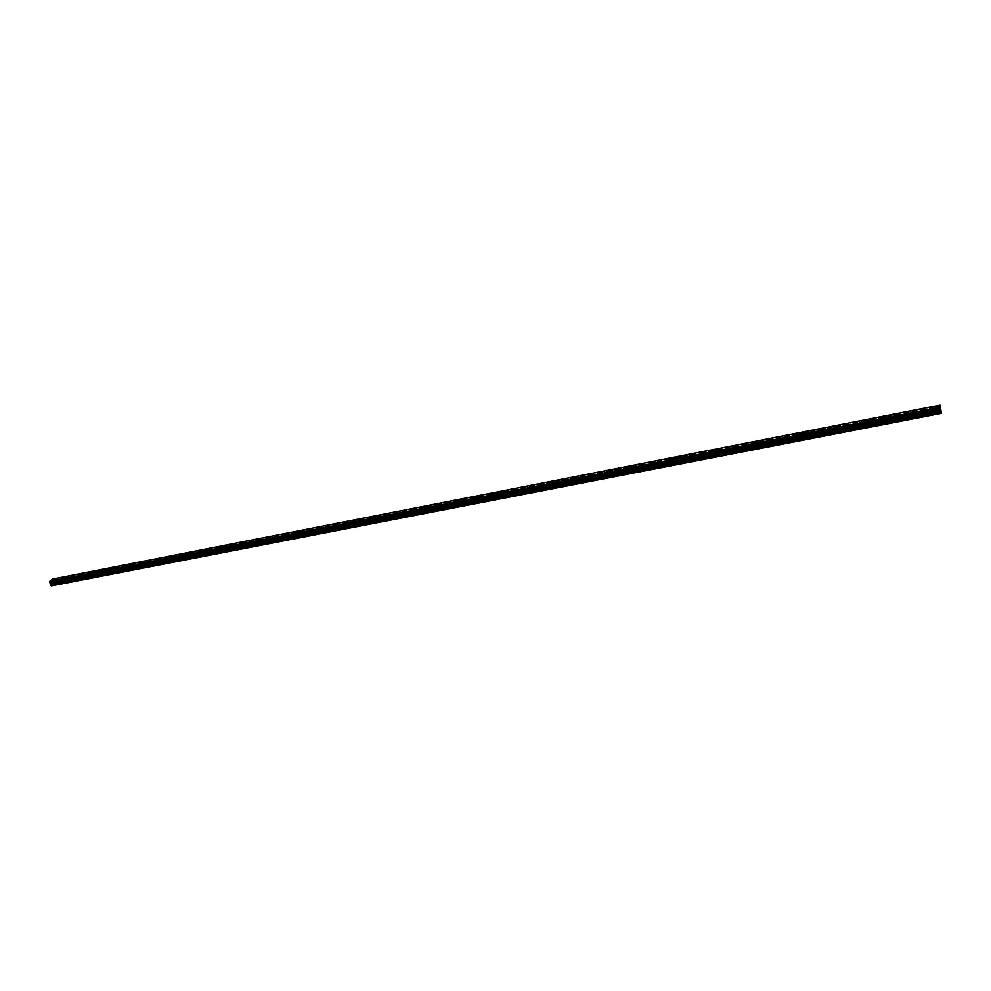 <?xml version="1.0" encoding="UTF-8"?>
<svg xmlns="http://www.w3.org/2000/svg" width="991" height="991" viewBox="0 0 991 991"><rect width="100%" height="100%" fill="white"/><g stroke="black" fill="none" stroke-linecap="round" stroke-linejoin="round"><path stroke-width="0.74" stroke-dasharray="4.96 3.72" d="M938.39 412.33L937.461 412.974L938.39 412.33M937.635 408.775L936.706 409.419L937.635 408.775M937.164 407.239L935.665 407.227M914.916 416.889L913.975 417.533L914.916 416.889M914.148 413.371L913.207 414.003L914.148 413.371M913.64 411.847L912.166 411.822M891.714 421.398L890.773 422.042L891.714 421.398M890.921 417.892L889.992 418.536L890.921 417.892M890.376 416.393L888.939 416.381M868.773 425.857L867.843 426.502L868.773 425.857M867.98 422.377L867.038 423.021L867.98 422.377M867.385 420.89L865.985 420.878M846.103 430.255L845.162 430.899L846.103 430.255M845.298 426.799L844.357 427.443L845.298 426.799M844.654 425.337L843.304 425.325M823.694 434.615L822.753 435.26L823.694 434.615M822.877 431.184L821.935 431.828L822.877 431.184M822.196 429.735L820.87 429.71M801.546 438.914L800.604 439.57L801.546 438.914M800.716 435.507L799.762 436.151L800.716 435.507M799.985 434.07L798.696 434.058M779.644 443.175L778.691 443.819L779.644 443.175M778.802 439.781L777.848 440.438L778.802 439.781M778.034 438.369L776.783 438.356M757.991 447.375L757.037 448.031L757.991 447.375M757.136 444.018L756.17 444.662L757.136 444.018M756.331 442.618L755.105 442.605M736.573 451.537L735.619 452.193L736.573 451.537M735.706 448.192L734.752 448.849L735.706 448.192M734.864 446.817L733.674 446.792M715.403 455.649L714.437 456.306L715.403 455.649M714.523 452.33L713.557 452.986L714.523 452.33M713.644 450.967L712.479 450.955M694.468 459.725L693.489 460.381L694.468 459.725M693.576 456.417L692.598 457.074L693.576 456.417M692.659 455.067L691.52 455.055M673.756 463.738L672.778 464.395L673.756 463.738M672.852 460.468L671.886 461.125L672.852 460.468M671.898 459.13L670.796 459.118M653.267 467.727L652.301 468.384L653.267 467.727M652.363 464.469L651.384 465.126L652.363 464.469M651.372 463.144L650.294 463.131M633.014 471.654L632.035 472.323L633.014 471.654M632.097 468.421L631.106 469.077L632.097 468.421M631.069 467.12L630.028 467.108M612.971 475.556L611.992 476.213L612.971 475.556M612.042 472.335L611.051 472.992L612.042 472.335M610.989 471.047L609.961 471.035M593.151 479.396L592.16 480.065L593.151 479.396M592.209 476.2L591.218 476.869L592.209 476.2M591.131 474.924L590.128 474.912M573.541 483.212L572.55 483.868L573.541 483.212M572.587 480.04L571.596 480.697L572.587 480.04M571.473 478.777L570.494 478.764M554.142 486.977L553.139 487.646L554.142 486.977M553.176 483.819L552.185 484.488L553.176 483.819M552.037 482.58L551.083 482.567M534.942 490.706L533.938 491.375L534.942 490.706M533.976 487.572L532.972 488.241L533.976 487.572M532.799 486.333L531.87 486.333M515.952 494.398L514.936 495.066L515.952 494.398M514.973 491.276L513.97 491.945L514.973 491.276M513.772 490.062L512.867 490.05M497.148 498.052L496.144 498.721L497.148 498.052M496.169 494.955L495.153 495.611L496.169 494.955M494.943 493.741L494.051 493.729M478.554 501.669L477.538 502.326L478.554 501.669M477.563 498.584L476.547 499.253L477.563 498.584M476.299 497.383L475.445 497.383M460.146 505.237L459.13 505.905L460.146 505.237M459.155 502.177L458.127 502.846L459.155 502.177M457.867 501L457.024 500.988M441.936 508.779L440.908 509.448L441.936 508.779M440.933 505.732L439.905 506.401L440.933 505.732M439.62 504.568L438.79 504.555M423.913 512.285L422.884 512.954L423.913 512.285M422.897 509.25L421.869 509.919L422.897 509.25M421.559 508.098L420.754 508.086M406.062 515.741L405.034 516.41L406.062 515.741M405.046 512.743L404.018 513.4L405.046 512.743M403.684 511.591L402.891 511.591M388.41 519.173L387.37 519.841L388.41 519.173M387.382 516.187L386.341 516.856L387.382 516.187M385.982 515.06L385.214 515.047M370.919 522.579L369.878 523.248L370.919 522.579M369.891 519.606L368.85 520.275L369.891 519.606M368.479 518.479L367.723 518.479M353.614 525.936L352.573 526.605L353.614 525.936M352.573 522.975L351.532 523.644L352.573 522.975M351.136 521.873L350.405 521.861M336.482 529.268L335.441 529.937L336.482 529.268M335.441 526.332L334.388 526.989L335.441 526.332M333.979 525.23L333.261 525.218M319.523 532.563L318.47 533.232L319.523 532.563M318.47 529.64L317.417 530.309L318.47 529.64M316.984 528.55L316.278 528.55M302.726 535.821L301.673 536.49L302.726 535.821M301.673 532.923L300.607 533.592L301.673 532.923M300.162 531.845L299.48 531.833M286.102 539.054L285.036 539.723L286.102 539.054M285.036 536.168L283.971 536.837L285.036 536.168M283.513 535.103L282.831 535.09M269.639 542.25L268.573 542.919L269.639 542.25M268.561 539.377L267.496 540.045L268.561 539.377M267.013 538.324L266.356 538.324M253.337 545.422L252.259 546.091L253.337 545.422M252.259 542.56L251.181 543.229L252.259 542.56M250.686 541.52L250.042 541.52M237.183 548.556L236.118 549.225L237.183 548.556M236.106 545.719L235.028 546.388L236.106 545.719M234.52 544.678L233.888 544.678M221.204 551.665L220.126 552.334L221.204 551.665M220.113 548.841L219.036 549.51L220.113 548.841M218.503 547.812L217.884 547.812M205.36 554.737L204.282 555.406L205.36 554.737M204.27 551.925L203.192 552.594L204.27 551.925M189.677 557.784L188.6 558.453L189.677 557.784M188.587 554.997L187.497 555.666L188.587 554.997M174.156 560.807L173.066 561.476L174.156 560.807M173.053 558.02L171.963 558.689L173.053 558.02M173.152 556.038L170.749 556.967M158.771 563.792L157.668 564.461L158.771 563.792M157.656 561.03L156.566 561.699L157.656 561.03M157.742 559.048L155.352 559.989M143.522 566.753L142.431 567.422L143.522 566.753M142.419 564.003L141.317 564.672L142.419 564.003M142.493 562.033L140.115 562.975M128.434 569.689L127.331 570.358L128.434 569.689M127.319 566.951L126.216 567.62L127.319 566.951M127.381 564.994L125.002 565.935M113.469 572.587L112.367 573.256L113.469 572.587M112.355 569.875L111.252 570.543L112.355 569.875M112.404 567.917L110.088 568.921M98.654 575.474L97.552 576.143L98.654 575.474M97.539 572.761L96.424 573.43L97.539 572.761M97.576 570.816L95.223 571.77M83.975 578.323L82.872 578.992L83.975 578.323M82.848 575.635L81.745 576.304L82.848 575.635M82.885 573.69L80.531 574.644M69.444 581.147L68.329 581.816L69.444 581.147M68.305 578.471L67.19 579.14L68.305 578.471M68.329 576.539L65.976 577.493M55.025 583.947L53.91 584.616L55.025 583.947M53.898 581.283L52.771 581.952L53.898 581.283M53.898 579.363L51.569 580.317M54.121 581.098L52.362 582.138L54.121 581.098M53.44 579.5L51.681 580.54L53.44 579.5M68.54 578.273L66.781 579.326L68.54 578.273M67.859 576.675L66.1 577.728L67.859 576.675M83.083 575.437L81.336 576.489L83.083 575.437M82.402 573.826L80.655 574.879L82.402 573.826M97.762 572.575L96.016 573.628L97.762 572.575M97.081 570.952L95.347 572.005L97.081 570.952M112.578 569.676L110.843 570.729L112.578 569.676M111.909 568.054L110.162 569.094L111.909 568.054M127.529 566.765L125.795 567.806L127.529 566.765M126.86 565.118L125.126 566.171L126.86 565.118M142.63 563.817L140.908 564.858L142.63 563.817M141.961 562.17L140.239 563.21L141.961 562.17M157.866 560.832L156.157 561.885L157.866 560.832M157.21 559.184L155.488 560.225L157.21 559.184M173.252 557.834L171.542 558.887L173.252 557.834M172.595 556.162L170.886 557.215L172.595 556.162M188.786 554.799L187.088 555.852L188.786 554.799M188.129 553.127L186.419 554.18L188.129 553.127M204.468 551.739L202.771 552.792L204.468 551.739M203.824 550.055L202.114 551.107L203.824 550.055M220.312 548.642L218.615 549.695L220.312 548.642M219.655 546.958L217.958 547.998L219.655 546.958M236.304 545.521L234.607 546.574L236.304 545.521M235.647 543.824L233.963 544.877L235.647 543.824M252.445 542.374L250.76 543.427L252.445 542.374M251.801 540.665L250.116 541.705L251.801 540.665M268.747 539.191L267.075 540.244L268.747 539.191M268.103 537.469L266.43 538.509L268.103 537.469M285.222 535.97L283.55 537.023L285.222 535.97M284.578 534.236L282.906 535.289L284.578 534.236M301.846 532.724L300.186 533.777L301.846 532.724M301.214 530.99L299.542 532.031L301.214 530.99M318.644 529.442L316.984 530.495L318.644 529.442M318.012 527.695L316.352 528.748L318.012 527.695M335.602 526.134L333.955 527.187L335.602 526.134M334.983 524.375L333.323 525.416L334.983 524.375M352.746 522.79L351.099 523.843L352.746 522.79M352.115 521.018L350.48 522.059L352.115 521.018M370.052 519.408L368.417 520.461L370.052 519.408M369.432 517.624L367.797 518.677L369.432 517.624M387.531 516.001L385.908 517.042L387.531 516.001M386.924 514.205L385.288 515.246L386.924 514.205M405.195 512.545L403.572 513.598L405.195 512.545M404.588 510.749L402.965 511.79L404.588 510.749M423.046 509.064L421.423 510.105L423.046 509.064M422.439 507.243L420.816 508.296L422.439 507.243M441.069 505.546L439.459 506.587L441.069 505.546M440.475 503.713L438.864 504.766L440.475 503.713M459.291 501.991L457.693 503.032L459.291 501.991M458.697 500.145L457.086 501.198L458.697 500.145M477.699 498.399L476.101 499.439L477.699 498.399M477.105 496.541L475.507 497.593L477.105 496.541M496.293 494.757L494.707 495.81L496.293 494.757M495.711 492.899L494.113 493.939L495.711 492.899M515.097 491.09L513.511 492.131L515.097 491.09M514.515 489.22L512.929 490.26L514.515 489.22M534.087 487.386L532.514 488.427L534.087 487.386M533.517 485.503L531.932 486.544L533.517 485.503M553.288 483.633L551.727 484.673L553.288 483.633M552.718 481.737L551.145 482.778L552.718 481.737M572.699 479.842L571.138 480.883L572.699 479.842M572.129 477.935L570.568 478.975L572.129 477.935M592.308 476.014L590.76 477.055L592.308 476.014M591.751 474.094L590.19 475.135L591.751 474.094M612.141 472.15L610.592 473.178L612.141 472.15M611.583 470.217L610.035 471.245L611.583 470.217M632.184 468.235L630.635 469.263L632.184 468.235M631.626 466.29L630.09 467.318L631.626 466.29M652.437 464.271L650.914 465.312L653.527 464.284L652.437 464.271M651.892 462.326L650.356 463.354L651.892 462.326M672.926 460.27L671.403 461.31L674.041 460.282L672.926 460.27M672.393 458.313L670.857 459.341L671.96 459.353L673.496 458.325L672.393 458.313M693.638 456.232L692.114 457.26L693.254 457.272L694.778 456.244L693.638 456.232M693.105 454.25L691.582 455.278L692.721 455.29L694.245 454.262L693.105 454.25M714.585 452.144L713.074 453.172L714.238 453.184L715.75 452.156L714.585 452.144M714.065 450.149L712.541 451.178L713.706 451.19L715.217 450.162L714.065 450.149M735.768 448.006L734.257 449.034L735.446 449.047L736.957 448.019L735.768 448.006M735.248 446L733.736 447.028L736.437 446.012L735.248 446M757.186 443.819L755.675 444.848L758.412 443.844L757.186 443.819M756.666 441.813L755.167 442.828L756.393 442.841L757.892 441.825L756.666 441.813M778.839 439.595L777.34 440.611L780.103 439.608L778.839 439.595M778.331 437.564L776.833 438.579L779.595 437.576L778.331 437.564M800.753 435.322L799.254 436.337L802.041 435.334L800.753 435.322M800.245 433.278L798.758 434.293L801.546 433.29L800.245 433.278M822.914 430.998L821.428 432.002L822.741 432.026L824.227 431.011L822.914 430.998M822.419 428.93L820.932 429.945L823.744 428.942L822.419 428.93M845.323 426.613L843.837 427.629L846.686 426.638L845.323 426.613M844.84 424.544L843.353 425.548L844.716 425.573L846.19 424.557L844.84 424.544M867.992 422.191L866.518 423.194L867.918 423.219L869.392 422.203L867.992 422.191M867.521 420.097L866.047 421.113L868.909 420.122L867.521 420.097M890.934 417.707L889.46 418.722L892.371 417.731L890.934 417.707M890.463 415.613L889.001 416.616L891.9 415.625L890.463 415.613M914.136 413.185L912.674 414.188L914.148 414.201L915.61 413.197L914.136 413.185M913.677 411.067L912.216 412.07L913.69 412.083L915.151 411.079L913.677 411.067M937.622 408.602L936.161 409.593L937.672 409.617L939.134 408.614L937.622 408.602M937.176 406.471L935.715 407.462L937.226 407.474L938.675 406.483L937.176 406.471M52.189 582.832L52.114 581.692L52.189 582.832M51.643 583.278L51.52 582.262L51.656 583.278M52.263 579.116L54.282 583.563L51.458 585.892M940.484 408.887L49.81 582.597M940.174 405.579L52.721 579.413M940.459 407.066L52.932 580.565L940.459 407.004M940.62 408.664L940.88 410.076M940.855 409.58L940.645 408.552M52.3 585.198L941.413 412.677M52.374 579.178L940.075 405.22L52.35 579.153M52.808 579.438L940.199 405.641M54.344 583.03L941.215 410.447M54.282 583.563L941.326 411.079M53.452 584.244L941.339 411.748M53.353 584.195L941.339 411.661M52.312 585.062L941.376 412.504M52.994 579.896L940.323 406.248M52.994 579.97L940.335 406.335M52.907 580.8L940.509 407.351M52.944 581.048L940.57 407.673M53.155 581.531L940.707 408.317M53.291 581.705L940.769 408.552M53.811 581.965L940.905 408.998M53.96 582.138L940.955 409.246M937.461 412.974L936.706 409.419M913.975 417.533L913.207 414.003M890.773 422.042L889.992 418.536M867.843 426.502L867.038 423.021M845.162 430.899L844.357 427.443M822.753 435.26L821.935 431.828M800.604 439.57L799.762 436.151M778.691 443.819L777.848 440.438M757.037 448.031L756.17 444.662M735.619 452.193L734.752 448.849M714.437 456.306L713.557 452.986M693.489 460.381L692.598 457.074M672.778 464.395L671.886 461.125M652.301 468.384L651.384 465.126M632.035 472.323L631.106 469.077M611.992 476.213L611.051 472.992M592.16 480.065L591.218 476.869M572.55 483.868L571.596 480.697M553.139 487.646L552.185 484.488M533.938 491.375L532.972 488.241M514.936 495.066L513.97 491.945M496.144 498.721L495.153 495.611M477.538 502.326L476.547 499.253M459.13 505.905L458.127 502.846M440.908 509.448L439.905 506.401M422.884 512.954L421.869 509.919M405.034 516.41L404.018 513.4M387.37 519.841L386.341 516.856M369.878 523.248L368.85 520.275M352.573 526.605L351.532 523.644M335.441 529.937L334.388 526.989M318.47 533.232L317.417 530.309M301.673 536.49L300.607 533.592M285.036 539.723L283.971 536.837M268.573 542.919L267.496 540.045M252.259 546.091L251.181 543.229M236.118 549.225L235.028 546.388M220.126 552.334L219.036 549.51M204.282 555.406L203.192 552.594M188.6 558.453L187.497 555.666M173.066 561.476L171.963 558.689M157.668 564.461L156.566 561.699M142.431 567.422L141.317 564.672M127.331 570.358L126.216 567.62M112.367 573.256L111.252 570.543M97.552 576.143L96.424 573.43M82.872 578.992L81.745 576.304M68.329 581.816L67.19 579.14M53.91 584.616L52.771 581.952M52.362 582.138L51.681 580.54M66.781 579.326L66.1 577.728M81.336 576.489L80.655 574.879M96.016 573.628L95.347 572.005M110.843 570.729L110.162 569.094M125.795 567.806L125.126 566.171M140.908 564.858L140.239 563.21M156.157 561.885L155.488 560.225M171.542 558.887L170.886 557.215M187.088 555.852L186.419 554.18M202.771 552.792L202.114 551.107M218.615 549.695L217.958 547.998M234.607 546.574L233.963 544.877M250.76 543.427L250.116 541.705M267.075 540.244L266.43 538.509M283.55 537.023L282.906 535.289M300.186 533.777L299.542 532.031M316.984 530.495L316.352 528.748M333.955 527.187L333.323 525.416M351.099 523.843L350.48 522.059M368.417 520.461L367.797 518.677M385.908 517.042L385.288 515.246M403.572 513.598L402.965 511.79M421.423 510.105L420.816 508.296M439.459 506.587L438.864 504.766M457.693 503.032L457.086 501.198M476.101 499.439L475.507 497.593M494.707 495.81L494.113 493.939M513.511 492.131L512.929 490.26M532.514 488.427L531.932 486.544M551.727 484.673L551.145 482.778M571.138 480.883L570.568 478.975M590.76 477.055L590.19 475.135M610.592 473.178L610.035 471.245M630.635 469.263L630.09 467.318M650.914 465.312L650.356 463.354M671.403 461.31L670.857 459.341M692.114 457.26L691.582 455.278M713.074 453.172L712.541 451.178M734.257 449.034L733.736 447.028M755.675 444.848L755.167 442.828M777.34 440.611L776.833 438.579M799.254 436.337L798.758 434.293M821.428 432.002L820.932 429.945M843.837 427.629L843.353 425.548M866.518 423.194L866.047 421.113M889.46 418.722L889.001 416.616M912.674 414.188L912.216 412.07M936.161 409.593L935.715 407.462M939.134 408.614L938.675 406.483M915.61 413.197L915.151 411.079M892.371 417.731L891.9 415.625M869.392 422.203L868.909 420.122M846.686 426.638L846.19 424.557M824.227 431.011L823.744 428.942M802.041 435.334L801.546 433.29M780.103 439.608L779.595 437.576M758.412 443.844L757.892 441.825M736.957 448.019L736.437 446.012M715.75 452.156L715.217 450.162M694.778 456.244L694.245 454.262M674.041 460.282L673.496 458.325M653.527 464.284L652.97 462.326M633.237 468.248L632.679 466.303M613.169 472.15L612.599 470.23M593.312 476.027L592.742 474.107M573.678 479.855L573.108 477.947M554.242 483.645L553.672 481.75M535.016 487.386L534.446 485.503M516.001 491.102L515.419 489.232M497.185 494.769L496.59 492.911M478.566 498.399L477.972 496.553M460.134 501.991L459.539 500.158M441.899 505.546L441.292 503.725M423.851 509.064L423.244 507.256M405.988 512.558L405.369 510.749M388.299 516.001L387.692 514.205M370.795 519.42L370.176 517.636M353.477 522.79L352.846 521.018M336.321 526.134L335.701 524.375M319.35 529.454L318.718 527.695M302.528 532.724L301.896 530.99M285.891 535.982L285.247 534.248M269.403 539.191L268.759 537.469M253.089 542.374L252.445 540.665M236.923 545.521L236.279 543.824M220.919 548.642L220.275 546.958M205.075 551.739L204.419 550.055M189.38 554.799L188.724 553.127M173.834 557.834L173.165 556.162M158.436 560.844L157.767 559.184M143.175 563.817L142.518 562.17M128.074 566.765L127.405 565.118M113.098 569.676L112.429 568.054M98.27 572.575L97.601 570.952M83.591 575.437L82.91 573.826M69.036 578.273L68.354 576.675M54.616 581.098L53.935 579.5M55.335 583.947L54.208 581.283M69.754 581.147L68.627 578.471M84.309 578.323L83.17 575.635M98.989 575.474L97.861 572.761M113.816 572.587L112.689 569.875M128.768 569.689L127.653 566.951M143.881 566.753L142.766 564.003M159.13 563.792L158.015 561.03M174.515 560.807L173.413 558.02M190.061 557.784L188.959 554.997M205.744 554.737L204.654 551.925M221.588 551.665L220.498 548.841M237.592 548.556L236.502 545.719M253.746 545.422L252.668 542.56M270.06 542.25L268.982 539.377M286.523 539.054L285.458 536.168M303.159 535.821L302.106 532.923M319.969 532.563L318.916 529.64M336.94 529.268L335.899 526.332M354.084 525.936L353.044 522.988M371.402 522.579L370.361 519.606M388.893 519.185L387.865 516.187M406.57 515.754L405.542 512.743M424.421 512.285L423.405 509.263M442.457 508.779L441.453 505.744M460.691 505.249L459.688 502.177M479.111 501.669L478.12 498.584M497.717 498.052L496.739 494.955M516.522 494.41L515.555 491.288M535.536 490.718L534.57 487.584M554.737 486.99L553.783 483.831M574.161 483.224L573.207 480.04M593.782 479.409L592.841 476.213M613.627 475.556L612.698 472.335M633.683 471.666L632.766 468.433M653.961 467.727L653.044 464.469M674.462 463.751L673.558 460.468M695.187 459.725L694.295 456.43M716.146 455.662L715.267 452.342M737.341 451.549L736.462 448.205M758.772 447.387L757.917 444.018M780.45 443.188L779.595 439.793M802.363 438.926L801.533 435.52M824.537 434.628L823.719 431.184M846.971 430.267L846.165 426.811M869.664 425.87L868.872 422.389M892.618 421.41L891.838 417.905M915.845 416.901L915.077 413.371M939.344 412.343L938.588 408.788"/><path stroke-width="1.49" d="M935.665 407.227L938.626 406.236L937.164 407.239M912.166 411.835L915.102 410.844L912.166 411.822L915.102 410.844L913.628 411.847M888.939 416.381L891.85 415.39L890.376 416.393L888.939 416.381L890.413 415.378L891.85 415.39L890.376 416.393M865.985 420.878L867.472 419.874L868.859 419.887L867.385 420.89L865.985 420.878L867.459 419.874L868.859 419.887L867.385 420.89M843.304 425.325L846.141 424.321L844.654 425.337L843.304 425.325L844.778 424.309L846.141 424.321L844.654 425.337M820.87 429.722L822.357 428.707L823.682 428.719L822.196 429.735L820.87 429.71L822.357 428.707L823.682 428.719L822.196 429.722M798.696 434.058L801.484 433.055L798.696 434.058L801.484 433.055L799.985 434.07M776.783 438.356L778.282 437.341L779.533 437.353L776.783 438.356L778.282 437.341L779.533 437.353L778.034 438.369M755.105 442.605L756.616 441.577L757.842 441.59L756.331 442.618L755.105 442.605L756.616 441.577L757.83 441.59L756.331 442.605M733.674 446.805L735.186 445.777L736.375 445.789L734.864 446.817L733.674 446.792L735.186 445.777L736.375 445.789L734.864 446.805M712.479 450.955L714.003 449.926L715.168 449.939L712.479 450.955L714.003 449.926L715.168 449.939L713.644 450.967M691.52 455.055L693.043 454.027L694.183 454.039L692.659 455.067L691.52 455.055L693.043 454.027L694.183 454.039L692.659 455.067M670.796 459.118L672.332 458.09L673.434 458.102L671.898 459.13L670.796 459.118L672.332 458.09L673.434 458.102L671.898 459.13M650.294 463.131L652.92 462.116L651.372 463.144M630.028 467.108L631.564 466.067L632.617 466.08L631.069 467.108M609.973 471.035L611.521 469.994L612.537 470.007L610.989 471.035M590.128 474.924L591.689 473.884L590.128 474.912L591.689 473.884L592.68 473.896L591.131 474.924M570.506 478.764L572.067 477.724L573.046 477.736L571.473 478.764M551.083 482.567L552.656 481.527L553.61 481.539L552.037 482.567M531.87 486.333L533.443 485.293L534.372 485.293L532.799 486.333M512.867 490.05L515.357 489.021L513.772 490.062M494.051 493.741L495.636 492.688L496.528 492.7L494.943 493.741M475.445 497.383L477.043 496.342L475.445 497.383L477.03 496.342L477.897 496.342L476.299 497.383M457.024 500.988L458.622 499.947L457.024 500.988L458.622 499.947L459.465 499.947L457.867 500.988M438.79 504.555L441.23 503.515L439.62 504.568M420.754 508.098L422.364 507.045L423.169 507.058L421.559 508.098M402.891 511.591L404.514 510.538L405.307 510.551L403.684 511.591M385.214 515.047L386.849 514.007L385.982 515.047M367.723 518.479L369.358 517.426L368.479 518.479M350.405 521.873L352.053 520.82L351.136 521.873M333.261 525.23L334.908 524.177L333.979 525.23M316.278 528.55L317.938 527.497L316.984 528.55M299.48 531.845L301.14 530.792L300.162 531.845M282.831 535.103L284.504 534.05L283.5 535.103M266.356 538.324L268.041 537.271L267.013 538.324M250.042 541.52L251.726 540.467L250.686 541.52M233.888 544.678L235.573 543.625L234.52 544.678M217.884 547.812L219.581 546.759L218.503 547.812M202.04 550.922L203.75 549.869L202.647 550.909M186.345 553.994L188.055 552.941L186.94 553.981M170.749 556.967L173.152 556.038M171.381 557.029L173.091 555.976L171.381 557.029M155.352 559.989L157.742 559.048M155.971 560.039L157.693 558.998L155.971 560.039M140.115 562.975L142.493 562.033M140.71 563.024L142.444 561.984L140.71 563.024M125.002 565.935L127.381 564.994M125.597 565.985L127.331 564.932L125.597 565.985M110.088 568.921L112.404 567.917M95.223 571.77L97.576 570.816M95.78 571.819L97.527 570.766L95.78 571.819M80.531 574.644L82.885 573.69M81.089 574.693L82.835 573.64L81.089 574.693M65.976 577.493L68.329 576.539M66.521 577.542L68.28 576.489L66.521 577.542M51.569 580.317L53.898 579.363M52.089 580.367L53.848 579.314L52.089 580.367M941.45 413.346L51.458 585.892L50.714 584.801L941.103 411.835L940.05 405.108L941.103 411.835M49.884 582.572L50.714 584.801M940.05 405.108L52.263 579.116L49.562 582.101L940.484 408.887L49.798 582.597M940.88 410.076L940.608 408.416M940.855 409.568L940.645 408.552M940.484 408.874L49.748 582.559M50.182 582.782L940.583 409.209L50.207 582.795M51.098 585.706L941.363 413.049M49.562 582.101L940.335 408.218M49.562 582.027L940.323 408.119M49.612 581.444L940.199 407.412M49.612 581.271L940.162 407.202M50.677 584.554L941.041 411.513M50.764 583.786L940.88 410.584M50.727 583.538L940.818 410.262M50.516 583.055L940.682 409.605M50.368 582.881L940.62 409.37M49.6 581.407L940.186 407.363"/></g></svg>
